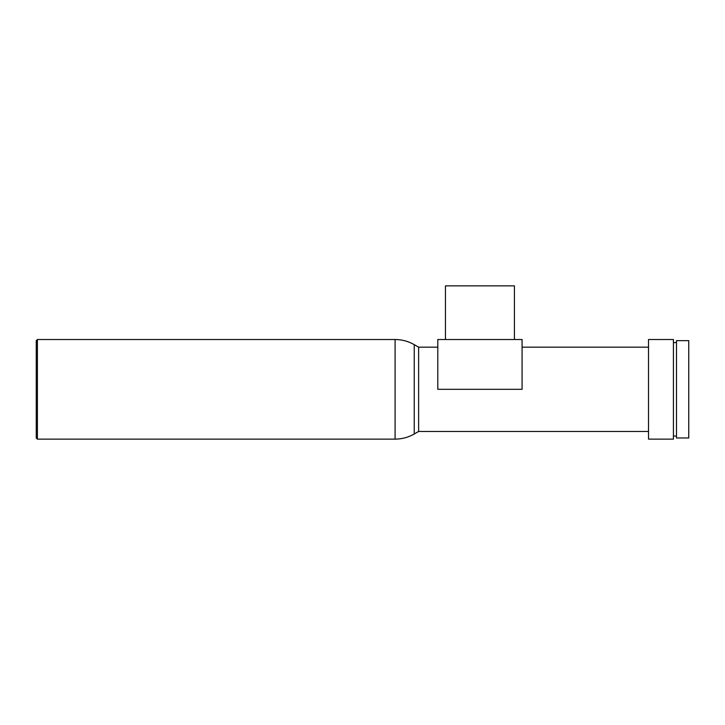 <?xml version="1.0" encoding="UTF-8"?>
<svg xmlns="http://www.w3.org/2000/svg" width="725" height="725" viewBox="0 0 725 725"><rect width="100%" height="100%" fill="white"/><g stroke="black" fill="none" stroke-linecap="round" stroke-linejoin="round"><path stroke-width="1.09" d="M445.449 339.508L445.449 285.868L514.415 285.868L514.415 339.508M37.401 439.132L36.25 437.982L36.25 340.659L37.401 339.508L37.401 439.132L395.089 439.132L395.089 339.508L37.401 339.508M648.522 431.466L418.633 431.466L418.633 347.175L414.247 344.647C408.311 341.257 401.931 339.545 395.089 339.508M673.425 389.316L673.425 339.508L648.522 339.508L648.522 439.132L673.425 439.132L673.425 389.316M688.75 389.316L688.75 340.659L676.488 340.659L676.488 437.982L688.75 437.982L688.75 389.316M437.791 339.508L522.082 339.508L522.082 389.316L437.791 389.316L437.791 339.508M418.633 431.466L414.247 433.994L414.247 344.647M676.488 342.581L673.425 342.581M648.522 347.175L522.082 347.175M437.791 347.175L418.633 347.175M676.488 436.06L673.425 436.06M414.247 433.994C408.311 437.383 401.931 439.096 395.089 439.132"/></g></svg>
